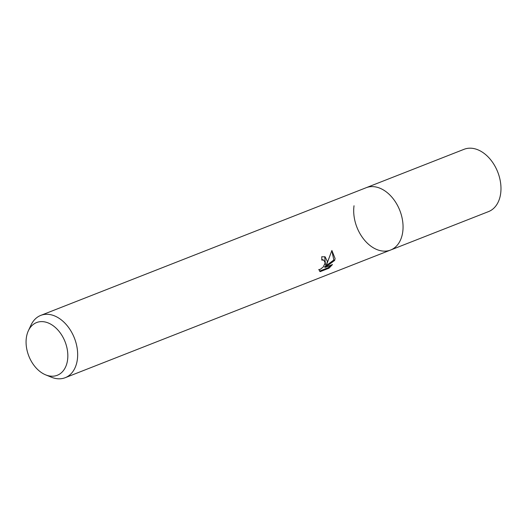 <?xml version="1.0" encoding="UTF-8"?>
<svg xmlns="http://www.w3.org/2000/svg" width="527" height="527" viewBox="0 0 527 527"><rect width="100%" height="100%" fill="white"/><g stroke="black" fill="none" stroke-linecap="round" stroke-linejoin="round"><path stroke-width="0.79" d="M28.359 330.765L31.001 325.1A33.464 23.036 68.6 0 1 40.757 315.396A33.464 23.036 68.6 0 1 57.015 317.063A33.464 23.036 68.6 0 1 77.331 359.664A33.464 23.036 68.6 0 1 65.203 377.701A33.464 23.036 68.6 0 1 51.455 377.22L45.665 374.862A28.313 19.486 68.6 0 1 26.35 337.814A28.313 19.486 68.6 0 1 28.359 330.765A28.313 19.486 68.6 0 1 53.49 325.969A28.313 19.486 68.6 0 1 67.555 360.007A28.313 19.486 68.6 0 1 45.665 374.862M40.757 315.396L366.153 187.717A33.464 23.036 68.6 0 1 392.49 197.888A33.464 23.036 68.6 0 1 402.727 231.992A33.464 23.036 68.6 0 1 390.599 250.029L488.522 211.604A33.464 23.036 68.6 0 0 500.65 193.567A33.464 23.036 68.6 0 0 490.413 159.47A33.464 23.036 68.6 0 0 464.076 149.299L366.153 187.717A33.464 23.036 68.6 0 1 382.418 189.391A33.464 23.036 68.6 0 1 402.674 221.366A33.464 23.036 68.6 0 1 390.599 250.029A33.464 23.036 68.6 0 1 364.269 239.857A33.464 23.036 68.6 0 1 354.025 205.754M320.159 271.649L318.769 269.528L320.238 269.35L323.176 267.077L324.942 263.467L325.007 262.486L323.762 260.121L321.78 260.088A33.464 23.036 -111.4 0 0 321.74 256.741L325.126 256.853L327.405 261.544L326.345 265.331L331.885 250.477L335.093 258.526L334.619 260.463L325.251 267.373L332.478 264.541M332.478 264.534L329.072 268.157L320.159 271.655M321.793 259.449L323.762 260.121M319.487 271.122L328.222 267.696L329.072 268.157M324.698 256.656L325.521 264.89L326.345 265.331M328.222 267.696L330.752 265.213M325.251 267.373L324.428 266.925L333.808 260.022L331.852 250.628M333.808 260.022L334.625 260.463M390.599 250.029L65.203 377.701"/></g></svg>
